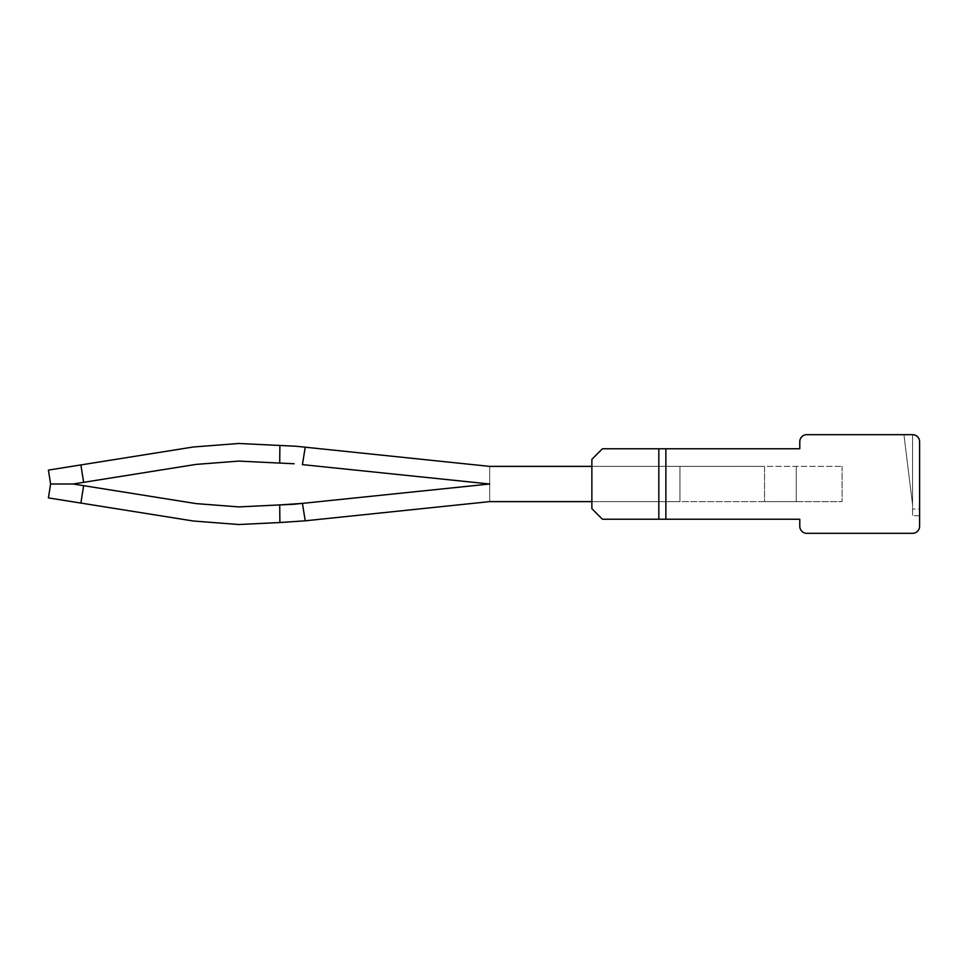 <?xml version="1.0" encoding="UTF-8"?>
<svg xmlns="http://www.w3.org/2000/svg" width="968" height="968" viewBox="0 0 968 968"><rect width="100%" height="100%" fill="white"/><g stroke="black" fill="none" stroke-linecap="round" stroke-linejoin="round"><path stroke-width="0.73" stroke-dasharray="4.84 3.63" d="M305.247 447.192L296.087 446.248L305.247 447.192L296.087 446.248L305.247 447.192L296.087 446.248L305.247 447.192L302.415 464.616L489.675 484L489.675 466.382L305.247 447.192L302.415 464.616L489.675 484L302.415 503.384L489.675 484L489.675 466.382L305.247 447.192L302.415 464.616L489.675 484L489.675 466.382L305.247 447.192L302.415 464.616L489.675 484L302.415 503.384L305.247 520.808L296.087 521.752L305.247 520.808L296.087 521.752L305.247 520.808L302.415 503.384L489.675 484L489.675 466.382L305.247 447.192L302.415 464.616L489.675 484L489.675 466.382L591.871 466.382L591.871 501.618L591.871 466.382L489.675 466.382L305.247 447.192L302.415 464.616L489.675 484L489.675 466.382L591.871 466.382L591.871 501.618L591.871 466.382L591.871 501.618L591.871 466.382L591.871 501.618L591.871 466.382L591.871 501.618L591.871 466.382L679.972 466.382L591.871 466.382L679.972 466.382L679.972 501.618L679.972 466.382L679.972 501.618L679.972 466.382L591.871 466.382L764.538 466.382L764.538 501.618L796.265 501.618L591.871 501.618L679.972 501.618L591.871 501.618L679.972 501.618L679.972 466.382L591.871 466.382L591.871 501.618L764.538 501.618L764.538 466.382L842.075 466.382L489.675 466.382L489.675 501.618L305.247 520.808L302.415 503.384L489.675 484L489.675 466.382L305.247 447.192L302.415 464.616L489.675 484L489.675 501.618L489.675 484L489.675 501.618L305.247 520.808L489.675 501.618L489.675 466.382L489.675 501.618L489.675 484L489.675 501.618L305.247 520.808L489.675 501.618L489.675 466.382L489.675 501.618L489.675 484L489.675 501.618L489.675 484L489.675 501.618L305.247 520.808L489.675 501.618L679.972 501.618L679.972 466.382L591.871 466.382L591.871 501.618L591.871 466.382L489.675 466.382L296.087 446.248L279.885 445.461L279.716 463.067L238.83 461.095L196.068 464.398L238.83 461.095L279.716 463.067L238.83 461.095L279.716 463.067L238.83 461.095L196.068 464.398L238.842 461.095L279.716 463.067L238.842 461.095M796.265 501.618L842.075 501.618L796.265 501.618L796.265 466.382L796.265 501.618M842.075 466.382L842.075 501.618L842.075 466.382M591.871 459.328L591.871 508.672L602.435 519.235L591.871 508.672L602.435 519.235L591.871 508.672L602.435 519.235L591.871 508.672L602.435 519.235L665.875 519.235L665.875 448.765L602.435 448.765L591.871 459.328L591.871 508.672L591.871 459.328L591.871 508.672L591.871 459.328L591.871 508.672L591.871 459.328L602.435 448.765L591.871 459.328L602.435 448.765L658.821 448.765L602.435 448.765L591.871 459.328L602.435 448.765L658.821 448.765L602.435 448.765L591.871 459.328M903.943 434.668L912.558 504.776L912.558 434.668L903.943 434.668L912.558 504.776L912.558 434.668L903.943 434.668L912.558 504.776L912.558 434.668L903.943 434.668L912.558 504.776L912.558 434.668L903.943 434.668L912.558 504.776L912.558 434.668L903.943 434.668L912.558 504.776L912.558 434.668L903.943 434.668L912.558 504.776L912.558 434.668L903.943 434.668L912.558 504.776L912.558 434.668L912.558 515.714L912.558 434.668L806.828 434.668A7.042 7.042 0 0 0 799.786 441.711L799.786 448.765L665.875 448.765L665.875 519.235L658.821 519.235L665.875 519.235L665.875 448.765L602.435 448.765L658.821 448.765L658.821 519.235L665.875 519.235L658.821 519.235L665.875 519.235L665.875 448.765L658.821 448.765L658.821 519.235L799.786 519.235L799.786 526.289A7.042 7.042 0 0 0 806.828 533.332L912.558 533.332A7.042 7.042 0 0 0 919.6 526.289L919.6 441.711C919.189 437.427 916.829 435.08 912.558 434.668A7.042 7.042 0 0 1 919.6 441.711L919.6 509.035L912.558 509.035L919.6 509.035L919.6 515.714L912.558 515.714L919.6 515.714L919.6 509.035M919.6 441.711C919.189 437.427 916.829 435.08 912.558 434.668M665.875 519.235L665.875 448.765L658.821 448.765L665.875 448.765L665.875 519.235L665.875 448.765L658.821 448.765L658.821 519.235M665.875 448.765L658.821 448.765M294.103 463.757L279.716 463.067L279.885 445.461L238.83 443.477L193.285 446.998L238.83 443.477L279.885 445.461L279.716 463.067L294.103 463.757L279.716 463.067L279.885 445.461L238.83 443.477L193.285 446.998L238.83 443.477L279.885 445.461L279.716 463.067L279.885 445.461L238.83 443.477L193.285 446.998L238.83 443.477L279.885 445.461L279.716 463.067L294.103 463.757M302.645 504.836L302.415 503.384L489.675 484L302.415 503.384L305.247 520.808L302.415 503.384L238.83 506.905L196.068 503.602L238.83 506.905L279.716 504.933L238.83 506.905L279.716 504.933L238.83 506.905L196.068 503.602L238.842 506.905L279.716 504.933L238.842 506.905M73.169 484L83.647 485.67L73.169 484L50.614 484L48.4 470.109L80.864 464.93L83.647 482.33L196.068 464.398L83.647 482.33L80.864 464.93L48.4 470.109L80.864 464.93L83.647 482.33L196.068 464.398L73.169 484L83.647 485.67L73.169 484L50.614 484L48.4 497.891L80.864 503.07L48.4 497.891L50.614 484L48.4 470.109L50.614 484L73.169 484L83.647 482.33L73.169 484L83.647 485.67L80.864 503.07L48.4 497.891L50.614 484L73.169 484L83.647 485.67L73.169 484L83.647 482.33L80.864 464.93L48.4 470.109L50.614 484L73.169 484L83.647 482.33L73.169 484L50.614 484L48.4 497.891L50.614 484L48.4 470.109L80.864 464.93L48.4 470.109L50.614 484L73.169 484L196.068 464.398L83.647 482.33L80.864 464.93L193.285 446.998L238.83 443.477L279.885 445.461M305.005 519.356L305.247 520.808L279.885 522.538L279.716 504.933L279.885 522.538L238.83 524.523L193.285 521.002L238.83 524.523L279.885 522.538L279.716 504.933L294.103 504.243L279.716 504.933L279.885 522.538L238.83 524.523L193.285 521.002L238.83 524.523L279.885 522.538L279.716 504.933L279.885 522.538L238.83 524.523L193.285 521.002L238.83 524.523L279.885 522.538L279.716 504.933L302.415 503.384L294.103 504.243L302.415 503.384L305.247 520.808L238.83 524.523L193.285 521.002L48.4 497.891L80.864 503.07L83.647 485.67L196.068 503.602L83.647 485.67L80.864 503.07L83.647 485.67L196.068 503.602L83.647 485.67L196.068 503.602L83.647 485.67L80.864 503.07L48.4 497.891L80.864 503.07L83.647 485.67L80.864 503.07M305.247 520.808L279.885 522.538M83.647 482.33L80.864 464.93L193.285 446.998L80.864 464.93L193.285 446.998L80.864 464.93L193.285 446.998L80.864 464.93L83.647 482.33L196.068 464.398M591.871 501.618L591.871 466.382L489.675 466.382L591.871 466.382L591.871 501.618L591.871 466.382M50.614 484L48.4 497.891L50.614 484L48.4 470.109L80.864 464.93M83.647 485.67L196.068 503.602"/><path stroke-width="1.45" d="M903.943 434.668L912.558 434.668A7.042 7.042 0 0 1 919.6 441.711L919.6 509.035M912.558 434.668L806.828 434.668A7.042 7.042 0 0 0 799.786 441.711L799.786 448.765L602.435 448.765L591.871 459.328L591.871 508.672L602.435 519.235L799.786 519.235L799.786 526.289A7.042 7.042 0 0 0 806.828 533.332L912.558 533.332A7.042 7.042 0 0 0 919.6 526.289L919.6 441.711M665.875 448.765L665.875 519.235M591.871 466.382L489.675 466.382L296.087 446.248L279.885 445.461L279.716 463.067L238.83 461.095L196.068 464.398L238.842 461.095M294.103 463.757L279.716 463.067L294.103 463.757M305.247 447.192L302.415 464.616L489.675 484L294.103 504.243L238.83 506.905L196.068 503.602L238.842 506.905M591.871 501.618L489.675 501.618L305.247 520.808L302.415 503.384L279.716 504.933L279.885 522.538L238.83 524.523L193.285 521.002L48.4 497.891L50.614 484L73.169 484L83.647 482.33L80.864 464.93L193.285 446.998L238.83 443.477L279.885 445.461M83.647 482.33L196.068 464.398M305.247 520.808L279.885 522.538M80.864 464.93L48.4 470.109L50.614 484M80.864 503.07L83.647 485.67L196.068 503.602M83.647 485.67L73.169 484M302.415 503.384L279.716 504.933L302.415 503.384M305.005 519.356L302.645 504.836M658.821 448.765L658.821 519.235"/></g></svg>
